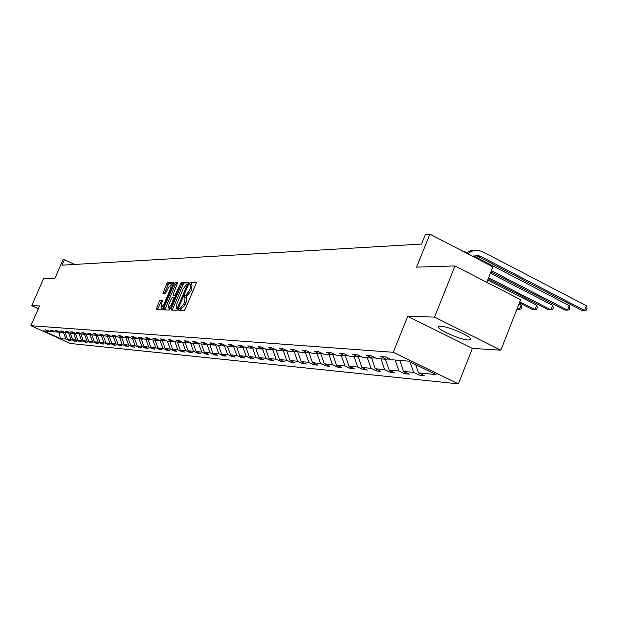 <?xml version="1.0" encoding="UTF-8"?>
<svg xmlns="http://www.w3.org/2000/svg" width="618" height="618" viewBox="0 0 618 618"><rect width="100%" height="100%" fill="white"/><g stroke="black" fill="none" stroke-linecap="round" stroke-linejoin="round"><path stroke-width="0.93" d="M178.803 309.324L178.741 310.321L184.179 310.475L185.292 309.07L196.076 283.515L196.192 282.117L190.614 282.21L189.842 283.199L189.757 284.172L190.638 284.18L190.251 288.645L189.355 290.761L185.802 295.265L185.099 295.265L184.326 296.246L184.241 297.227L185.106 297.25L184.712 301.762L183.816 303.886L180.271 308.367L179.575 308.343L178.803 309.324M185.253 297.328L186.458 297.891L186.064 302.403L185.168 304.527L180.016 310.36M196.308 282.781L191.966 282.851L191.024 284.365M190.792 284.257L191.989 284.821L191.603 289.294L190.707 291.402L185.5 297.443M468.29 340L470.391 339.699C474.354 337.861 448.668 326.234 440.665 326.265L438.703 326.59C435.01 328.521 460.055 339.861 468.29 340M454.972 265.949L520.642 299.715L500.835 350.174L434.524 317.104L454.972 265.949L416.586 267.146L429.889 234.137L425.369 234.454L421.484 244.087L62.039 265.176L64.427 259.676L62.974 259.776L54.855 278.448L43.461 278.803L31.742 305.694L38.301 308.691M160.24 300.116L159.197 301.46L156.153 309.657L161.777 309.827L162.835 308.467L173.264 283.871L173.357 282.519L167.663 282.619L166.621 283.979L162.982 293.55L165.431 293.558L168.227 288.096L171.163 284.458L170.807 288.073L163.948 304.249L161.028 307.857L161.391 304.195L162.673 300.147L160.24 300.116L161.545 300.734L157.358 309.695M434.524 317.104L407.71 316.346L393.264 352.291L30.9 325.701L39.506 305.918L31.742 305.694M171.263 308.699L171.132 310.097L177.057 310.267L178.154 308.876L188.83 283.631L188.946 282.248L182.913 282.349L181.823 283.739L171.263 308.699L172.6 309.324L172.345 310.136M169.317 310.043L163.546 309.873L163.677 308.49L174.121 283.863L175.188 282.488L177.714 282.449L173.334 293.844L173.202 295.211L174.894 295.226L181.205 282.38L170.398 308.676L169.317 310.043M49.579 331.101L48.899 331.372L45.268 329.734L50.467 331.503L53.828 331.781L50.166 330.128L51.758 330.251L55.435 331.912L58.864 332.198L55.172 330.53L56.794 330.653L60.502 332.337L64.017 332.623L60.278 330.931L61.939 331.07L65.686 332.762L69.278 333.063L65.508 331.348L67.2 331.487L70.985 333.202L74.654 333.504L70.846 331.781L72.584 331.92L76.4 333.65L80.155 333.959L76.308 332.214L78.084 332.353L81.939 334.106L85.778 334.431L81.893 332.662L83.708 332.808L87.609 334.577L91.534 334.902L87.602 333.117L89.463 333.264L93.403 335.056L97.42 335.389L93.449 333.581L95.357 333.735L99.336 335.551L103.445 335.891L99.436 334.06L101.383 334.214L105.408 336.053L109.618 336.401L105.562 334.554L107.563 334.709L111.626 336.563L115.937 336.926L111.843 335.049L113.89 335.219L117.992 337.096L122.41 337.459L118.27 335.566L120.363 335.736L124.519 337.637L129.046 338.007L124.859 336.092L127.007 336.262L131.201 338.185L135.844 338.571L131.619 336.632L133.82 336.81L138.061 338.757L142.812 339.151L138.54 337.181L140.804 337.366L145.091 339.336L149.965 339.738L145.647 337.752L147.965 337.938L152.298 339.931L157.304 340.348L152.94 338.332L155.311 338.525L159.699 340.549L164.836 340.974L160.417 338.934L162.858 339.127L167.293 341.175L172.569 341.615L168.104 339.545L170.607 339.745L175.095 341.824L180.518 342.272L175.991 340.178L178.563 340.379L183.106 342.48L188.675 342.944L184.102 340.819L186.744 341.036L191.341 343.168L197.065 343.639L192.43 341.491L195.157 341.708L199.799 343.863L205.686 344.35L201.004 342.171L203.801 342.395L208.505 344.589L214.562 345.083L209.819 342.874L212.7 343.106L217.459 345.331L223.693 345.841L218.888 343.6L221.854 343.84L226.675 346.088L233.094 346.621L228.227 344.35L231.279 344.589L236.161 346.876L242.774 347.424L237.845 345.114L240.989 345.369L245.933 347.687L252.747 348.251L247.756 345.91L251.001 346.165L256.006 348.521L263.029 349.1L257.976 346.721L261.321 346.992L266.389 349.379L273.635 349.973L268.513 347.563L271.966 347.841L277.103 350.267L284.574 350.885L279.39 348.436L282.951 348.714L288.158 351.178L295.875 351.82L290.622 349.332L294.292 349.626L299.575 352.121L307.54 352.785L302.217 350.259L306.01 350.56L311.364 353.102L319.599 353.782L314.199 351.209L318.131 351.526L323.554 354.106L332.067 354.817L326.598 352.206L330.653 352.53L336.153 355.149L344.968 355.883L339.413 353.226L343.623 353.566L349.201 356.231L358.324 356.988L352.693 354.284L357.049 354.632L362.704 357.351L372.16 358.131L366.443 355.381L370.954 355.744L376.694 358.51L386.489 359.321L380.696 356.524L385.377 356.895L391.202 359.707L408.313 361.128L436.022 374.547L418.448 372.863L424.172 375.628L419.313 375.149L413.612 372.399L403.546 371.433L409.193 374.153L404.512 373.689L398.888 370.985L389.178 370.058L394.748 372.731L390.221 372.283L384.674 369.626L375.304 368.73L380.788 371.356L376.424 370.924L370.954 368.313L361.893 367.44L367.316 370.027L363.09 369.61L357.698 367.038L348.938 366.196L354.284 368.745L350.197 368.343L344.875 365.81L336.408 364.999L341.684 367.501L337.729 367.115L332.476 364.62L324.288 363.832L329.487 366.296L325.663 365.926L320.479 363.469L312.546 362.712L317.675 365.138L313.975 364.774L308.861 362.357L301.175 361.623L306.242 364.01L302.65 363.654L297.606 361.275L290.151 360.564L295.157 362.921L291.673 362.573L286.69 360.232L279.467 359.537L284.404 361.862L281.028 361.522L276.107 359.212L269.1 358.54L273.975 360.835L270.699 360.51L265.84 358.231L259.035 357.583L263.855 359.83L260.672 359.521L255.875 357.274L249.263 356.64L254.021 358.865L250.931 358.564L246.196 356.347L239.776 355.736L244.481 357.922L241.476 357.629L236.794 355.45L230.553 354.848L235.203 357.011L232.283 356.725L227.656 354.57L221.592 353.99L226.18 356.123L223.345 355.844L218.764 353.72L212.87 353.156L217.405 355.257L214.647 354.987L210.128 352.893L204.388 352.337L208.869 354.415L206.188 354.153L201.715 352.082L196.13 351.549L200.564 353.596L197.945 353.341L193.534 351.302L188.088 350.777L192.476 352.801L189.927 352.554L185.562 350.537L180.263 350.027L184.597 352.028L182.117 351.781L177.799 349.788L172.631 349.294L176.918 351.271L174.5 351.032L170.228 349.062L165.199 348.583L169.44 350.53L167.076 350.298L162.858 348.359L157.953 347.888L162.14 349.811L159.846 349.587L155.666 347.671L150.877 347.208L155.025 349.116L152.785 348.892L148.652 346.999L143.986 346.551L148.088 348.428L145.902 348.212L141.808 346.343L137.25 345.902L141.313 347.764L139.181 347.548L135.133 345.701L130.684 345.277L134.701 347.107L132.615 346.907L128.614 345.076L124.264 344.659L128.243 346.474L126.211 346.273L122.24 344.465L117.999 344.056L121.939 345.856L119.946 345.655L116.022 343.871L111.881 343.469L115.782 345.246L113.836 345.053L109.95 343.284L105.902 342.897L109.757 344.651L107.856 344.465L104.009 342.72L100.054 342.341L103.87 344.071L102.016 343.894L98.208 342.163L94.338 341.793L98.115 343.508L96.3 343.33L92.53 341.615L88.745 341.252L92.491 342.951L90.715 342.774L86.976 341.082L83.275 340.727L86.983 342.411L85.245 342.241L81.545 340.564L77.922 340.217L81.599 341.878L79.892 341.708L76.23 340.054L72.685 339.715L76.323 341.36L71.031 339.552L67.555 339.22L71.163 340.85L69.533 340.688L65.933 339.066L60.286 338.525L43.43 330.924L48.899 331.372M393.264 352.291L458.378 383.863L70.282 343.461L30.9 325.701M67.555 339.22L65.091 332.492M68.59 333.002L71.031 339.552M54.523 331.503L53.828 331.781M70.151 332.909L72.685 339.715M73.774 333.434L76.23 340.054M59.575 331.912L58.864 332.198M75.365 333.341L77.922 340.217M79.065 333.874L81.545 340.564M64.743 332.337L64.017 332.623M81.329 333.828L80.711 333.735M80.695 333.782L83.275 340.727M84.473 334.323L86.976 341.082M70.019 332.762L69.278 333.063M86.25 334.238L86.983 334.299M86.157 334.276L88.745 341.252M89.996 334.778L92.53 341.615M75.411 333.202L74.654 333.504M92.005 334.709L92.777 334.771M91.75 334.809L94.338 341.793M95.651 335.242L98.208 342.163M80.927 333.65L80.155 333.959M97.899 335.195L98.702 335.265M97.474 335.365L100.054 342.341M101.429 335.721L104.009 342.72M86.566 334.106L85.778 334.431M103.932 335.69L104.766 335.759M103.306 335.875L105.902 342.897M107.339 336.215L109.95 343.284M92.345 334.577L91.534 334.902M110.104 336.2L110.977 336.269M109.262 336.37L111.881 343.469M113.395 336.71L116.022 343.871M98.247 335.056L97.42 335.389M116.431 336.717L117.343 336.795M115.357 336.88L117.999 344.056M119.583 337.227L122.24 344.465M104.295 335.543L103.445 335.891M122.912 337.25L123.855 337.335M121.599 337.389L124.264 344.659M125.925 337.752L128.614 345.076M110.483 336.045L109.618 336.401M129.548 337.799L130.537 337.884M127.988 337.922L130.684 345.277M132.414 338.285L135.133 345.701M116.825 336.563L115.937 336.926M136.354 338.363L137.381 338.448M134.531 338.463L137.25 345.902M139.065 338.842L141.808 346.343M123.322 337.088L122.41 337.459M143.337 338.934L144.403 339.027M141.228 339.019L143.986 346.551M145.879 339.406L148.652 346.999M129.981 337.629L129.046 338.007M150.491 339.521L151.611 339.614M148.096 339.583L150.877 347.208M152.862 339.977L155.666 347.671M136.802 338.177L135.844 338.571M157.837 340.132L159.004 340.224M155.141 340.17L157.953 347.888M160.023 340.572L162.858 348.359M143.801 338.741L142.812 339.151M165.377 340.75L166.59 340.85M162.356 340.765L165.199 348.583M167.37 341.182L170.228 349.062M150.977 339.328L149.965 339.738M173.117 341.383L174.384 341.491M169.757 341.375L172.631 349.294M174.871 341.715L177.799 349.788M158.339 339.923L157.304 340.348M181.066 342.04L182.387 342.148M177.358 342.009L180.263 350.027M182.557 342.225L185.562 350.537M165.902 340.533L164.836 340.974M189.232 342.712L190.483 342.766M185.153 342.65L188.088 350.777M190.468 342.812L193.534 351.302M173.666 341.159L172.569 341.615M197.629 343.407L198.679 343.345M193.156 343.314L196.13 351.549M198.617 343.484L201.715 352.082M181.638 341.8L180.518 342.272M206.257 344.118L207.092 343.932M201.383 343.994L204.388 352.337M206.991 344.172L210.128 352.893M189.826 342.465L188.675 342.944M215.141 344.844L215.713 344.605M209.834 344.697L212.87 353.156M215.597 344.883L218.764 353.72M198.254 343.144L197.065 343.639M218.517 345.416L221.592 353.99M224.442 345.609L227.656 354.57M206.906 343.84L205.686 344.35M227.439 346.157L230.553 354.848M233.565 346.42L236.794 355.45M215.821 344.558L214.562 345.083M236.624 346.914L239.776 355.736M242.982 347.331L246.196 356.347M224.983 345.3L223.693 345.841M246.08 347.695L249.263 356.64M252.662 348.243L255.875 357.274M234.423 346.065L233.094 346.621M255.775 348.413L259.035 357.583M262.588 349.062L265.84 358.231M244.141 346.845L242.774 347.424M265.74 349.07L269.1 358.54M272.816 349.912L276.107 359.212M254.16 347.648L252.747 348.251M276.045 349.858L279.467 359.537M283.353 350.785L286.69 360.232M264.489 348.482L263.029 349.1M287.331 350.785L286.775 350.522M286.69 350.738L290.151 360.564M294.23 351.681L297.606 361.275M275.141 349.34L273.635 349.973M298.733 351.727L297.806 351.287M297.667 351.642L301.175 361.623M305.439 352.608L308.861 362.357M286.134 350.221L284.574 350.885M310.514 352.7L308.992 352.569L309.193 352.075L307.54 352.785M308.992 352.569L312.546 362.712M317.019 353.566L320.479 363.469M297.482 351.132L295.875 351.82M322.689 353.697L320.796 353.272M320.688 353.535L324.288 363.832M328.969 354.554L332.476 364.62M335.28 354.732L332.77 354.508M332.762 354.531L336.408 364.999M341.321 355.582L344.875 365.81M321.314 353.04L319.599 353.782M345.647 355.589L348.313 355.806M345.308 355.736L348.938 366.196M354.091 356.64L357.698 367.038M333.844 354.044L332.067 354.817M359.012 356.686L361.808 356.918M358.278 356.98L361.893 367.44M367.301 357.729L370.954 368.313M346.806 355.087L344.968 355.883M372.855 357.83L375.783 358.069M371.634 358.092L375.304 368.73M380.974 358.865L384.674 369.626M360.224 356.161L358.324 356.988M387.2 359.012L390.275 359.259M385.462 359.236L389.178 370.058M395.134 360.031L398.888 370.985M374.129 357.274L372.16 358.131M399.776 360.418L403.546 371.433M410.051 361.963L413.612 372.399M388.537 358.425L386.489 359.321M415.659 364.682L418.448 372.863M486.799 282.31L492.925 266.845L429.889 234.137M407.71 316.346L472.391 348.397L500.835 350.174M472.391 348.397L458.378 383.863M74.577 264.434L64.427 259.676M59.32 332.02L59.915 332.067M63.523 332.584L65.933 339.066M60.286 338.525L59.15 332.09M405.114 372.183L404.512 373.689M390.8 370.839L390.221 372.283M376.98 369.533L376.424 370.924M363.631 368.266L363.09 369.61M350.723 367.046L350.197 368.343M338.239 365.864L337.729 367.115M326.149 364.72L325.663 365.926M314.446 363.608L313.975 364.774M303.106 362.534L302.65 363.654M292.121 361.491L291.673 362.573M281.46 360.472L281.028 361.522M271.117 359.491L270.699 360.51M261.082 358.533L260.672 359.521M251.333 357.606L250.931 358.564M241.862 356.702L241.476 357.629M232.654 355.829L232.283 356.725M223.701 354.971L223.345 355.844M215.002 354.145L214.647 354.987M206.528 353.334L206.188 354.153M198.285 352.546L197.945 353.341M190.251 351.773L189.927 352.554M182.434 351.024L182.117 351.781M174.809 350.298L174.5 351.032M167.378 349.587L167.076 350.298M160.139 348.892L159.846 349.587M153.071 348.212L152.785 348.892M146.18 347.555L145.902 348.212M139.452 346.907L139.181 347.548M132.885 346.281L132.615 346.907M126.466 345.663L126.211 346.273M120.201 345.06L119.946 345.655M114.083 344.473L113.836 345.053M108.096 343.902L107.856 344.465M102.248 343.338L102.016 343.894M96.532 342.789L96.3 343.33M90.939 342.248L90.715 342.774M85.469 341.723L85.245 342.241M80.108 341.206L79.892 341.708M74.871 340.703L74.654 341.198M69.741 340.209L69.533 340.688M189.062 282.905L184.241 282.982L183.152 284.373L172.6 309.324M177.335 308.289L187.548 284.21L186.775 284.218L183.26 288.699L176.887 303.755L176.485 308.251L178.223 308.706M177.598 308.737L176.601 308.274M177.814 283.09L176.509 283.114L175.435 284.489L164.751 309.912M174.461 295.798L175.821 295.852M168.915 304.272L168.559 307.98L171.541 304.326L174.114 297.165L172.43 297.15L171.356 298.525L168.915 304.272M169.78 308.552L170.498 308.436M162.773 300.75L161.545 300.734M162.233 308.428L162.897 308.328M172.692 285.238L171.286 284.519M173.496 283.168L168.969 283.245L164.195 293.558M472.739 256.37L477.343 255.358L480.518 256.277L584.651 310.421L586.428 305.817L482.388 251.565L477.552 250.182L474.562 250.336L470.993 251.557L467.841 253.828M475.103 255.497L477.953 256.377L581.862 310.367L586.389 310.089L587.1 308.243L586.428 305.817M474.817 250.29L470.375 250.869L466.335 253.048M490.939 271.85L564.821 310.074L567.517 310.12L569.271 305.593L473.627 255.945M491.395 270.715L567.517 310.12L569.248 309.796L569.95 307.988L569.271 305.593M467.038 252.523L462.364 250.985M488.189 278.788L548.351 309.788L550.955 309.834L552.685 305.385L490.414 273.187M488.622 277.698L550.955 309.834L552.685 309.51L553.373 307.733L552.685 305.385M519.421 302.835L532.43 309.51L534.949 309.556L536.656 305.184L487.718 279.985M519.831 301.793L534.949 309.556L536.663 309.239L537.351 307.494L536.656 305.184M516.926 309.193L519.46 309.286L521.144 304.983L519.004 303.886M517.32 308.189L519.46 309.286L521.175 308.977L521.847 307.254L521.144 304.983M181.622 309L180.271 308.367M185.168 304.527L183.816 303.886M186.064 302.403L184.712 301.762M186.451 295.906L185.099 295.265M187.154 295.906L185.802 295.265M190.707 291.402L189.355 290.761M191.603 289.294L190.251 288.645M191.966 282.851L190.614 282.21M180.927 308.985L179.575 308.343M183.152 284.373L181.823 283.739M184.241 282.982L182.913 282.349M178.695 307.594L178.1 307.316M188.05 285.462L187.455 285.176M165.006 309.116L163.677 308.49M175.435 284.489L174.121 283.863M176.509 283.114L175.188 282.488M174.57 295.844L173.241 295.219M175.891 295.698L174.894 295.226M176.555 294.122L175.976 293.844M180.997 283.623L180.417 283.353M172.121 304.597L171.541 304.326M174.57 298.818L173.99 298.548M175.072 297.629L174.191 297.212M164.519 304.512L163.948 304.249M171.371 288.343L170.807 288.073M164.427 292.824L163.121 292.206M167.918 284.597L166.621 283.979M168.969 283.245L167.663 282.619M157.598 308.907L156.292 308.297M160.502 302.078L159.197 301.46M480.518 256.277L477.953 256.377M470.63 339.089L470.391 339.699M177.829 308.884L176.485 308.251M174.531 295.844L173.202 295.211M169.896 308.606L168.559 307.98M175.079 297.621L174.16 297.188M162.349 308.475L161.028 307.857M477.343 255.358L475.412 255.435"/></g></svg>
